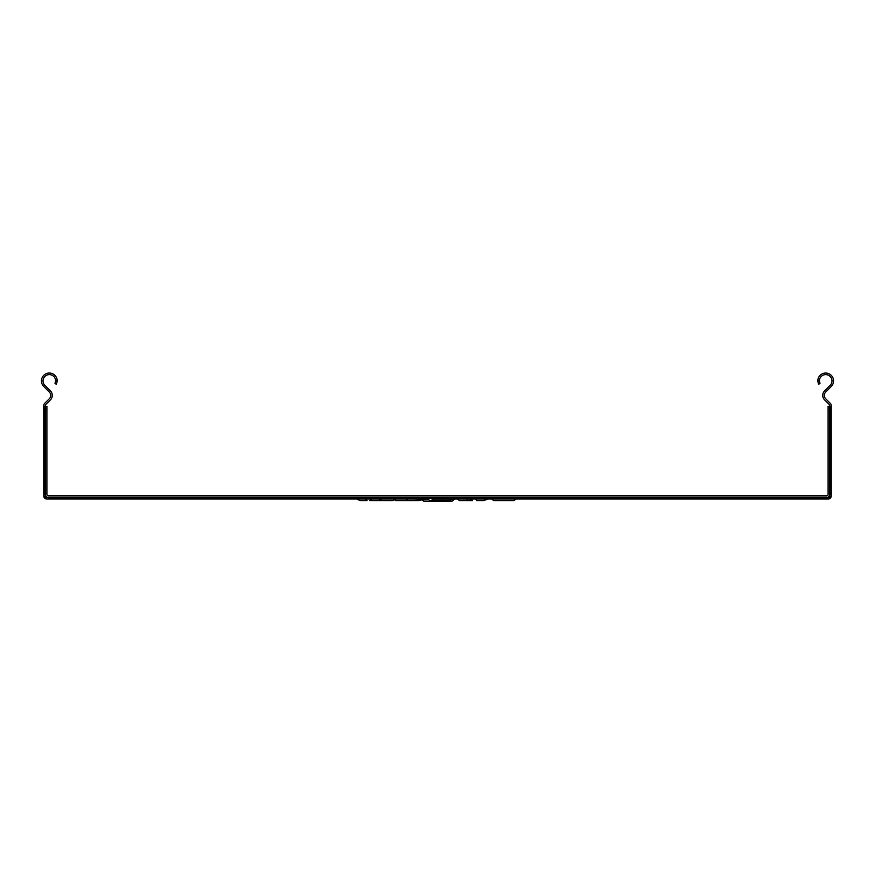 <?xml version="1.0" encoding="UTF-8"?>
<svg xmlns="http://www.w3.org/2000/svg" width="875" height="875" viewBox="0 0 875 875"><rect width="100%" height="100%" fill="white"/><g stroke="black" fill="none" stroke-linecap="round" stroke-linejoin="round"><path stroke-width="1.31" d="M442.225 497.459L442.225 498.247L452.036 498.247A3.15 3.15 0 0 1 449.312 499.822L431.987 499.822M421.597 497.459A1.575 1.575 0 0 1 422.964 498.247L425.688 499.822M423.609 499.034L46.9 499.034A3.15 1.269 -90 0 1 45.719 497.066L48.475 497.459A3.15 3.15 0 0 1 45.325 494.309L45.325 406.394L46.9 406.394L46.9 494.309A1.575 1.575 0 0 0 48.475 495.884L826.525 495.884A1.575 1.575 0 0 0 828.1 494.309L828.1 406.394L829.675 406.394L829.675 494.309A3.15 3.15 0 0 1 826.525 497.459L48.475 497.459M46.9 499.034A3.15 3.15 0 0 1 43.75 495.884L43.75 406.394L44.8 406.394L44.8 494.309L45.719 497.066A3.15 1.269 -0 0 1 43.75 495.884A3.15 3.15 0 0 0 43.794 496.387M451.686 499.822L453.622 499.822A3.15 3.15 0 0 1 450.898 501.397L424.123 501.397L431.998 501.397L431.998 500.609M421.039 499.406A1.575 1.575 0 0 1 421.389 499.822L424.123 501.397M452.233 497.984L826.525 497.984L829.281 497.066L830.2 494.309L830.2 406.394L831.228 406.394L831.25 495.884A3.15 3.15 0 0 1 828.1 499.034L451.391 499.034M55.595 380.363L57.192 381.106L56.459 384.245L55.027 383.578L55.595 380.363A6.3 6.3 0 0 0 46.659 375.2A6.3 6.3 0 0 0 44.866 385.372L50.433 390.939A6.3 6.3 0 0 1 50.433 399.842L45.784 404.491A1.575 1.575 0 0 0 45.325 405.606L44.8 406.394M830.2 406.394L829.675 405.606A1.575 1.575 0 0 0 829.216 404.491L824.567 399.842A6.3 6.3 0 0 1 824.567 390.939L830.134 385.372A6.3 6.3 0 0 0 828.341 375.2A6.3 6.3 0 0 0 819.405 380.363L819.973 383.578L818.541 384.245L817.808 381.106L819.405 380.363M43.772 406.394L43.75 405.606A3.15 3.15 0 0 1 44.669 403.375L49.317 398.738A4.725 4.725 0 0 0 49.317 392.055L43.75 386.477A7.875 7.875 0 0 1 46.397 373.603A7.875 7.875 0 0 1 57.192 381.106M831.228 406.394L831.25 405.606A3.15 3.15 0 0 0 830.331 403.375L825.683 398.738A4.725 4.725 0 0 1 825.683 392.055L831.25 386.477A7.875 7.875 0 0 0 828.603 373.603A7.875 7.875 0 0 0 817.808 381.106M829.675 409.544L828.1 409.544M46.9 409.544L45.325 409.544M831.25 495.884A3.15 1.269 180 0 1 829.281 497.066A3.15 1.269 -90 0 1 828.1 499.034M457.516 499.034L459.375 500.609L466.375 500.609L468.234 499.034L466.375 500.609L460.95 500.609M487.659 499.034L483.831 500.609L476.47 500.609M477.498 500.609L478.056 500.478M476.634 500.609L475.727 499.034M471.122 499.034L472.587 500.609L470.291 500.609L469.984 499.034M470.291 500.609L466.375 500.609M405.377 500.609L395.5 500.609M421.148 499.034L419.289 500.609L407.892 500.609L419.289 500.609L421.148 499.034L419.814 500.533M406.645 499.034L407.892 500.609L420.394 500.259M381.194 500.609L391.584 500.609M361.211 500.609L366.734 500.609M407.892 500.609L402.5 500.609M380.308 499.034L382.003 500.609L370.486 500.609M370.825 500.609L393.192 500.609L395.795 499.034M393.192 500.609L382.003 500.609M367.106 500.609L360.019 500.609L356.781 499.034M369.666 500.609L371.252 499.034M427.919 499.034L429.789 500.609L450.155 500.609L436.68 500.609M452.014 499.034L450.155 500.609L452.014 499.034M493.653 500.609L491.783 499.034L493.653 500.609L514.019 500.609L515.878 499.034L514.019 500.609M432.775 497.459L432.775 498.247L422.964 498.247M428.247 499.822L421.389 499.822M443.023 501.397L443.023 500.609M43.75 494.309L45.325 494.309M826.525 499.034L826.525 497.459M48.475 499.034L48.475 497.984L422.767 497.984M831.25 494.309L829.675 494.309M442.225 499.822L442.225 498.247L432.775 498.247L432.775 499.822M453.622 499.822L454.989 499.034M452.036 498.247L453.403 497.459M379.039 499.034L380.898 500.609M364.995 499.034L366.855 500.609M372.083 499.034L370.223 500.609"/></g></svg>
